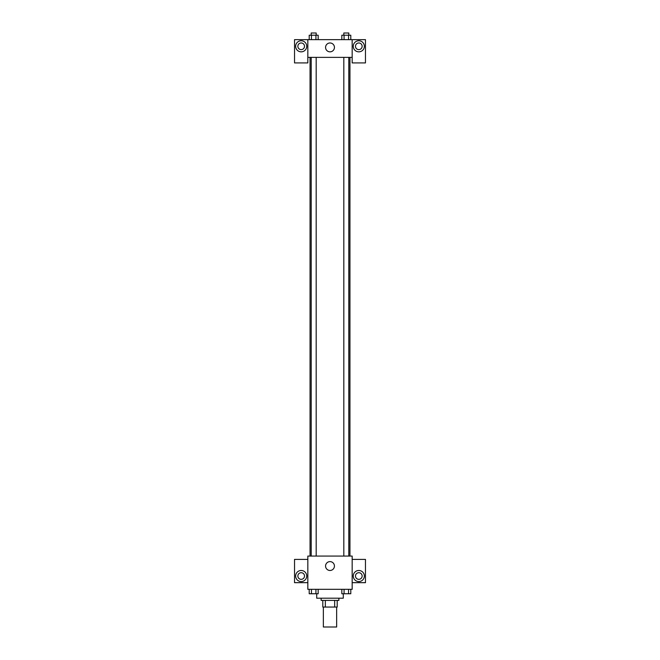 <?xml version="1.0" encoding="UTF-8"?>
<svg xmlns="http://www.w3.org/2000/svg" width="660" height="660" viewBox="0 0 660 660"><rect width="100%" height="100%" fill="white"/><g stroke="black" fill="none" stroke-linecap="round" stroke-linejoin="round"><path stroke-width="0.99" d="M323.35 607.052L323.35 627L336.649 627L336.649 607.052M334.661 600.402L334.661 607.052L322.798 607.052L322.798 600.402M334.661 607.052L337.202 607.052L337.202 600.402L337.202 607.052M338.869 598.183L338.869 600.402L321.131 600.402L321.131 598.183M325.339 600.402L325.339 607.052M316.701 593.753L316.701 598.183L343.299 598.183L343.299 593.753M352.168 589.322L307.832 589.322L307.832 556.075L352.168 556.075L352.168 589.322M301.183 581.567A5.544 5.544 0 0 1 296.389 573.251A5.544 5.544 0 0 1 305.984 573.251A5.544 5.544 0 0 1 301.183 581.567M307.832 582.673L294.533 582.673L294.533 559.399L307.832 559.399M297.858 576.023A3.325 3.325 0 0 1 301.183 572.698A3.325 3.325 0 0 1 304.507 576.023A3.325 3.325 0 0 1 301.183 579.348A3.325 3.325 0 0 1 297.858 576.023M330 570.479A4.43 4.43 0 0 1 326.164 563.83A4.43 4.43 0 0 1 333.836 563.83A4.43 4.43 0 0 1 330 570.479M358.817 581.567A5.544 5.544 0 0 1 354.016 573.251A5.544 5.544 0 0 1 363.611 573.251A5.544 5.544 0 0 1 358.817 581.567M352.168 582.673L365.467 582.673L365.467 559.399L352.168 559.399M355.492 576.023A3.325 3.325 0 0 1 358.817 572.698A3.325 3.325 0 0 1 362.142 576.023A3.325 3.325 0 0 1 358.817 579.348A3.325 3.325 0 0 1 355.492 576.023M349.948 57.379L349.948 556.075M343.819 556.075L343.819 57.379M316.181 57.379L316.181 556.075M352.168 57.379L352.168 62.923L365.467 62.923L365.467 39.649L352.168 39.649L352.168 57.379L307.832 57.379L307.832 62.923L294.533 62.923L294.533 39.649L307.832 39.649L307.832 57.379M304.507 46.299A3.325 3.325 0 0 1 301.183 49.624A3.325 3.325 0 0 1 297.858 46.299A3.325 3.325 0 0 1 301.183 42.974A3.325 3.325 0 0 1 304.507 46.299M301.183 51.843A5.544 5.544 0 0 1 296.389 43.527A5.544 5.544 0 0 1 305.984 43.527A5.544 5.544 0 0 1 301.183 51.843M362.142 46.299A3.325 3.325 0 0 1 357.151 49.178A3.325 3.325 0 0 1 357.151 43.42A3.325 3.325 0 0 1 362.142 46.299M358.817 51.843A5.544 5.544 0 0 1 354.016 43.527A5.544 5.544 0 0 1 363.611 43.527A5.544 5.544 0 0 1 358.817 51.843M352.168 39.649L307.832 39.649M325.57 47.404A4.43 4.43 0 0 1 332.219 43.568A4.43 4.43 0 0 1 332.219 51.249A4.43 4.43 0 0 1 325.57 47.404M350.79 39.649L350.79 35.219L341.83 35.219L341.83 39.649M348.554 35.219L348.554 39.649M344.075 35.219L344.075 39.649M343.819 35.219L343.819 33L348.802 33L348.802 35.219M318.17 39.649L318.17 35.219L309.21 35.219L309.21 39.649M315.925 35.219L315.925 39.649M311.446 35.219L311.446 39.649M311.198 35.219L311.198 33L316.181 33L316.181 35.219M350.79 589.322L350.79 593.753L341.83 593.753L341.83 589.322M348.554 589.322L348.554 593.753M344.075 589.322L344.075 593.753M348.802 593.753L343.819 593.769M318.17 589.322L318.17 593.753L309.21 593.753L309.21 589.322M315.925 589.322L315.925 593.753M311.446 589.322L311.446 593.753M316.181 593.753L311.198 593.769M310.051 57.379L310.051 556.075M348.802 556.075L348.802 57.379M311.198 57.379L311.198 556.075"/></g></svg>

